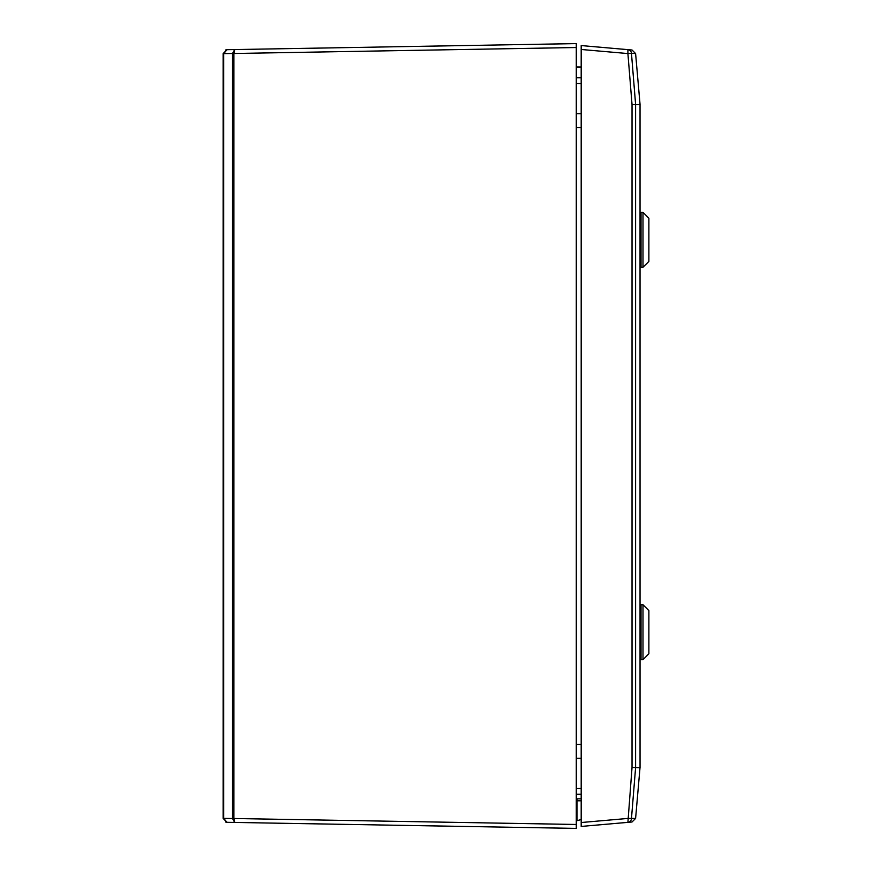 <?xml version="1.0" encoding="UTF-8"?>
<svg xmlns="http://www.w3.org/2000/svg" width="872" height="872" viewBox="0 0 872 872"><rect width="100%" height="100%" fill="white"/><g stroke="black" fill="none" stroke-linecap="round" stroke-linejoin="round"><path stroke-width="1.31" d="M576.283 47.524L233.903 53.497L234.688 49.562L232.552 53.475L223.701 53.628L226.982 49.693L223.123 53.617L226.982 49.693L576.283 43.6L576.283 828.4L226.982 822.307L223.123 818.383L223.123 53.617L223.701 53.606L223.701 818.372L226.982 822.307L223.123 818.383L232.552 818.525L234.688 822.438L233.903 818.503L576.283 824.476M581.188 794.25L576.283 794.283L576.283 788.539L581.188 788.528M581.188 758.259L576.283 758.269L576.283 744.405L581.188 744.405M581.188 127.595L576.283 127.595L576.283 113.731L581.188 113.742M581.188 83.472L576.283 83.461L576.283 77.717L581.188 77.75M234.067 821.097L234.208 821.729M576.283 798.861L581.188 798.817L577.035 798.85L577.013 800.812L576.283 800.823M576.283 819.702L577.013 819.767L577.013 800.812L581.188 800.779M577.013 819.767L577.711 820.498L581.188 819.56M577.711 820.498L576.283 820.879M648.877 239.8L648.877 261.382L642.991 267.268L642.991 212.332L648.877 218.218L648.877 239.8M642.991 212.332L641.029 212.332L641.029 267.268L642.991 267.268M640.048 249.414L641.029 249.414M641.029 230.186L640.048 230.186M640.048 262.363L641.029 262.363M640.048 217.237L641.029 217.237M648.877 632.2L648.877 653.782L642.991 659.668L642.991 604.732L648.877 610.618L648.877 632.2M642.991 604.732L641.029 604.732L641.029 659.668L642.991 659.668M640.048 641.814L641.029 641.814M641.029 622.586L640.048 622.586M640.048 654.763L641.029 654.763M640.048 609.637L641.029 609.637M581.188 49.475L581.188 45.562L632.037 50.009L635.601 53.574L640.037 104.248A3.924 2.769 175 0 1 640.037 104.596L640.048 767.404A3.924 2.769 5 0 1 640.037 767.752L632.037 767.425L632.037 104.575L627.905 53.563L581.188 49.475L581.188 822.525L627.905 818.437L635.601 818.427L640.037 767.404A3.924 3.924 0 0 1 640.037 767.752A3.924 3.924 0 0 0 640.048 767.404L640.037 104.596L632.037 104.575M632.037 821.991L635.601 818.427L632.037 821.991L581.188 826.438L581.188 822.525M632.037 50.009L635.601 53.574L631.459 53.247A3.924 3.913 -85 0 0 627.905 49.65L581.188 45.562M581.188 826.438L627.905 822.351A3.924 3.913 -95 0 0 631.459 818.754L635.601 767.578L635.601 104.422L631.459 53.247L627.905 53.563L627.905 49.65M232.552 53.497L233.903 53.497L233.903 818.503L232.552 818.503L232.552 53.475L233.903 53.454M581.188 67.035L576.283 67.013M233.903 818.546L232.552 818.503M223.701 53.628L223.123 53.628M223.123 818.383L223.701 818.394M627.905 822.351L632.037 767.425M226.676 49.715L225.499 50.02L226.676 49.715M225.499 821.98L226.676 822.285L225.499 821.98M581.188 67.002L576.283 66.97"/></g></svg>
